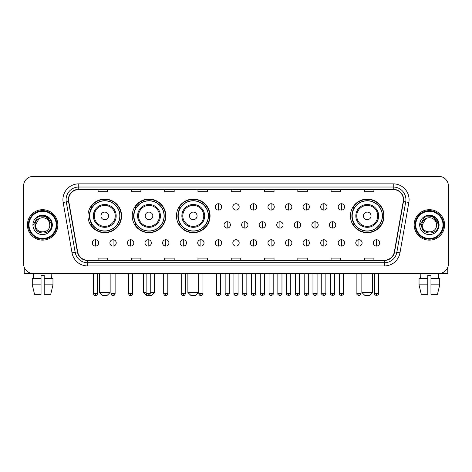 <?xml version="1.0" encoding="UTF-8"?>
<svg xmlns="http://www.w3.org/2000/svg" width="472" height="472" viewBox="0 0 472 472"><rect width="100%" height="100%" fill="white"/><g stroke="black" fill="none" stroke-linecap="round" stroke-linejoin="round"><path stroke-width="0.71" d="M350.442 215.899A16.803 16.803 0 0 0 367.245 232.702A16.803 16.803 0 0 0 384.049 215.899A16.803 16.803 0 0 0 367.245 199.101A16.803 16.803 0 0 0 350.442 215.899M176.463 215.899A16.803 16.803 0 0 0 193.266 232.702A16.803 16.803 0 0 0 210.07 215.899A16.803 16.803 0 0 0 193.266 199.101A16.803 16.803 0 0 0 176.463 215.899M132.207 215.899A16.803 16.803 0 0 0 149.01 232.702A16.803 16.803 0 0 0 165.814 215.899A16.803 16.803 0 0 0 149.01 199.101A16.803 16.803 0 0 0 132.207 215.899M87.951 215.899A16.803 16.803 0 0 0 104.755 232.702A16.803 16.803 0 0 0 121.558 215.899A16.803 16.803 0 0 0 104.755 199.101A16.803 16.803 0 0 0 87.951 215.899M91.981 224.46A15.375 15.375 0 0 1 91.981 207.344M136.237 224.46A15.375 15.375 0 0 1 136.237 207.344M180.493 224.46A15.375 15.375 0 0 1 180.493 207.344M354.472 224.46A15.375 15.375 0 0 1 354.472 207.344M23.6 185.909L23.6 263.895A9.511 9.511 0 0 0 33.111 273.406L438.889 273.406A9.511 9.511 0 0 0 448.4 263.895L448.4 185.909A9.511 9.511 0 0 0 438.889 176.404L33.111 176.404A9.511 9.511 0 0 0 23.6 185.909L23.6 263.895M27.405 224.902A15.216 15.216 0 0 0 42.622 240.124A15.216 15.216 0 0 0 57.838 224.902A15.216 15.216 0 0 0 42.622 209.686A15.216 15.216 0 0 0 27.405 224.902A15.216 15.216 0 0 0 42.622 240.124A15.216 15.216 0 0 0 57.838 224.902A15.216 15.216 0 0 0 42.622 209.686A15.216 15.216 0 0 0 27.405 224.902M414.162 224.902A15.216 15.216 0 0 0 429.378 240.124A15.216 15.216 0 0 0 444.594 224.902A15.216 15.216 0 0 0 429.378 209.686A15.216 15.216 0 0 0 414.162 224.902A15.216 15.216 0 0 0 429.378 240.124A15.216 15.216 0 0 0 444.594 224.902A15.216 15.216 0 0 0 429.378 209.686A15.216 15.216 0 0 0 414.162 224.902M68.617 199.703A10.142 10.142 0 0 1 78.759 189.555L393.241 189.555A10.142 10.142 0 0 1 403.23 201.461L394.344 251.871A10.142 10.142 0 0 1 384.35 260.249L87.65 260.249A10.142 10.142 0 0 1 77.656 251.871L68.77 201.461A10.142 10.142 0 0 1 68.617 199.703M68.363 199.703A10.396 10.396 0 0 0 68.523 201.509L77.408 251.912A10.396 10.396 0 0 0 87.65 260.503L384.35 260.503A10.396 10.396 0 0 0 394.592 251.912L403.477 201.509A10.396 10.396 0 0 0 393.241 189.302L78.759 189.302A10.396 10.396 0 0 0 68.363 199.703M63.154 202.453A15.853 15.853 0 0 1 78.759 183.85L393.241 183.85A15.853 15.853 0 0 1 408.846 202.453L399.961 252.862A15.853 15.853 0 0 1 384.35 265.96L87.65 265.96A15.853 15.853 0 0 1 72.039 252.862L63.154 202.453L66.275 201.904A12.679 12.679 0 0 1 78.759 187.024L393.241 187.024A12.679 12.679 0 0 1 405.725 201.904L396.84 252.308A12.679 12.679 0 0 1 384.35 262.786L87.65 262.786A12.679 12.679 0 0 1 75.16 252.308L66.275 201.904A12.679 12.679 0 0 1 66.08 199.703M438.889 176.404L33.111 176.404M33.111 273.406L438.889 273.406M448.4 263.895L448.4 185.909M394.592 251.912L396.84 252.308L405.725 201.904L408.846 202.453M231.245 189.555L231.245 191.703L240.755 191.703L240.755 189.555M197.957 189.555L197.957 191.703L207.468 191.703L207.468 189.555M164.669 189.555L164.669 191.703L174.18 191.703L174.18 189.555M131.387 189.555L131.387 191.703L140.898 191.703L140.898 189.555M98.099 189.555L98.099 191.703L107.61 191.703L107.61 189.555M264.532 189.555L264.532 191.703L274.043 191.703L274.043 189.555M297.82 189.555L297.82 191.703L307.331 191.703L307.331 189.555M331.102 189.555L331.102 191.703L340.613 191.703L340.613 189.555M364.39 189.555L364.39 191.703L373.901 191.703L373.901 189.555M240.755 260.249L240.755 258.107L231.245 258.107L231.245 260.249M207.468 260.249L207.468 258.107L197.957 258.107L197.957 260.249M174.18 260.249L174.18 258.107L164.669 258.107L164.669 260.249M140.898 260.249L140.898 258.107L131.387 258.107L131.387 260.249M107.61 260.249L107.61 258.107L98.099 258.107L98.099 260.249M274.043 260.249L274.043 258.107L264.532 258.107L264.532 260.249M307.331 260.249L307.331 258.107L297.82 258.107L297.82 260.249M340.613 260.249L340.613 258.107L331.102 258.107L331.102 260.249M373.901 260.249L373.901 258.107L364.39 258.107L364.39 260.249M24.231 267.311L24.231 273.406L61.006 273.406M32.279 278.48L32.279 284.822L34.533 294.333L32.279 284.822L32.279 278.48L41.034 278.48L41.034 275.312L44.209 275.312L44.209 278.48L52.964 278.48L52.964 284.822L50.71 294.333L52.964 284.822L44.209 284.822L44.209 278.48L44.209 294.333L50.71 294.333M51.814 273.406L51.678 278.48M41.034 278.48L41.034 294.333L34.533 294.333M32.279 284.822L41.034 284.822M33.429 273.406L33.565 278.48M56.251 224.902A13.629 13.629 0 0 0 42.622 211.273A13.629 13.629 0 0 0 28.987 224.902A13.629 13.629 0 0 0 42.622 238.537A13.629 13.629 0 0 0 56.251 224.902M56.888 224.902A14.266 14.266 0 0 0 42.622 210.636A14.266 14.266 0 0 0 28.355 224.902A14.266 14.266 0 0 0 42.622 239.168A14.266 14.266 0 0 0 56.888 224.902M49.784 224.902C50.227 234.147 35.017 234.147 35.459 224.902L39.04 218.701L40.846 217.964C37.294 218.931 35.323 221.244 34.928 224.902C34.161 235.799 51.914 235.522 51.59 224.902C51.643 221.899 50.528 219.409 48.244 217.439C46.162 215.922 43.849 215.326 41.306 215.657C45.99 216.023 48.728 218.471 49.53 223.002L49.784 224.902C50.227 234.147 35.017 234.147 35.459 224.902L39.04 218.701L40.846 217.964L39.04 218.701L35.459 224.902L39.04 218.701L40.846 217.964L39.04 218.701L35.459 224.902L39.04 218.701L40.846 217.964L39.04 218.701L35.459 224.902L39.04 218.701L40.846 217.964L39.04 218.701L35.459 224.902C35.017 234.147 50.227 234.147 49.784 224.902C50.227 234.147 35.017 234.147 35.459 224.902C35.017 234.147 50.227 234.147 49.784 224.902C50.227 234.147 35.017 234.147 35.459 224.902C35.017 234.147 50.227 234.147 49.784 224.902L49.53 223.002A7.163 7.163 0 0 0 40.846 217.964M32.922 224.902A9.7 9.7 0 0 0 42.622 234.608A9.7 9.7 0 0 0 52.321 224.902A9.7 9.7 0 0 0 42.622 215.202A9.7 9.7 0 0 0 32.922 224.902M41.306 215.657L37.949 216.813L33.276 224.902L37.949 216.813L47.294 216.813L51.967 224.902L47.294 216.813L37.949 216.813L33.276 224.902L37.949 216.813L47.294 216.813L51.967 224.902L47.294 216.813L37.949 216.813L33.276 224.902L37.949 216.813L47.294 216.813L51.967 224.902M106.973 295.596L102.536 295.596L99.368 292.428L110.147 292.428L106.973 295.596M108.56 215.899A3.805 3.805 0 0 0 104.755 212.099A3.805 3.805 0 0 0 100.949 215.899A3.805 3.805 0 0 0 104.755 219.704A3.805 3.805 0 0 0 108.56 215.899M116.171 215.899A11.411 11.411 0 0 0 104.755 204.488A11.411 11.411 0 0 0 93.344 215.899A11.411 11.411 0 0 0 104.755 227.315A11.411 11.411 0 0 0 116.171 215.899A11.411 11.411 0 0 1 104.755 227.315A11.411 11.411 0 0 1 93.344 215.899M119.811 215.899A15.057 15.057 0 0 0 104.755 200.842A15.057 15.057 0 0 0 89.698 215.899A15.057 15.057 0 0 0 104.755 230.961A15.057 15.057 0 0 0 119.811 215.899M121.239 215.899A16.485 16.485 0 0 1 90.665 224.46L92.193 224.46A15.198 15.198 0 0 0 114.814 227.297A15.198 15.198 0 0 0 114.814 204.506A15.198 15.198 0 0 0 92.193 207.344L90.665 207.344A16.485 16.485 0 0 1 121.239 215.899M150.249 292.428L154.403 292.428L151.229 295.596L146.792 295.596L143.624 292.428L146.125 292.428M152.816 215.899A3.805 3.805 0 0 0 149.01 212.099A3.805 3.805 0 0 0 145.205 215.899A3.805 3.805 0 0 0 149.01 219.704A3.805 3.805 0 0 0 152.816 215.899M160.421 215.899A11.411 11.411 0 0 0 149.01 204.488A11.411 11.411 0 0 0 137.6 215.899A11.411 11.411 0 0 0 149.01 227.315A11.411 11.411 0 0 0 160.421 215.899A11.411 11.411 0 0 1 149.01 227.315A11.411 11.411 0 0 1 137.6 215.899M164.067 215.899A15.057 15.057 0 0 0 149.01 200.842A15.057 15.057 0 0 0 133.954 215.899A15.057 15.057 0 0 0 149.01 230.961A15.057 15.057 0 0 0 164.067 215.899M165.495 215.899A16.485 16.485 0 0 1 134.921 224.46L136.449 224.46A15.198 15.198 0 0 0 159.07 227.297A15.198 15.198 0 0 0 159.07 204.506A15.198 15.198 0 0 0 136.449 207.344L134.921 207.344A16.485 16.485 0 0 1 165.495 215.899M195.485 295.596L191.048 295.596L187.88 292.428L198.653 292.428L195.485 295.596M197.072 215.899A3.805 3.805 0 0 0 193.266 212.099A3.805 3.805 0 0 0 189.461 215.899A3.805 3.805 0 0 0 193.266 219.704A3.805 3.805 0 0 0 197.072 215.899M204.677 215.899A11.411 11.411 0 0 0 193.266 204.488A11.411 11.411 0 0 0 181.856 215.899A11.411 11.411 0 0 0 193.266 227.315A11.411 11.411 0 0 0 204.677 215.899A11.411 11.411 0 0 1 193.266 227.315A11.411 11.411 0 0 1 181.856 215.899M208.323 215.899A15.057 15.057 0 0 0 193.266 200.842A15.057 15.057 0 0 0 178.209 215.899A15.057 15.057 0 0 0 193.266 230.961A15.057 15.057 0 0 0 208.323 215.899M209.751 215.899A16.485 16.485 0 0 1 179.177 224.46L180.705 224.46A15.198 15.198 0 0 0 203.326 227.297A15.198 15.198 0 0 0 203.326 204.506A15.198 15.198 0 0 0 180.705 207.344L179.177 207.344A16.485 16.485 0 0 1 209.751 215.899M369.464 295.596L365.027 295.596L361.853 292.428L372.632 292.428L369.464 295.596M371.051 215.899A3.805 3.805 0 0 0 367.245 212.099A3.805 3.805 0 0 0 363.44 215.899A3.805 3.805 0 0 0 367.245 219.704A3.805 3.805 0 0 0 371.051 215.899M378.656 215.899A11.411 11.411 0 0 0 367.245 204.488A11.411 11.411 0 0 0 355.829 215.899A11.411 11.411 0 0 0 367.245 227.315A11.411 11.411 0 0 0 378.656 215.899A11.411 11.411 0 0 1 367.245 227.315A11.411 11.411 0 0 1 355.829 215.899M382.302 215.899A15.057 15.057 0 0 0 367.245 200.842A15.057 15.057 0 0 0 352.189 215.899A15.057 15.057 0 0 0 367.245 230.961A15.057 15.057 0 0 0 382.302 215.899M383.73 215.899A16.485 16.485 0 0 1 353.156 224.46L354.684 224.46A15.198 15.198 0 0 0 377.299 227.297A15.198 15.198 0 0 0 377.299 204.506A15.198 15.198 0 0 0 354.684 207.344L353.156 207.344A16.485 16.485 0 0 1 383.73 215.899M218.436 203.727A3.168 3.168 0 0 0 215.267 206.895A3.168 3.168 0 0 0 218.436 210.07A3.168 3.168 0 0 0 221.61 206.895A3.168 3.168 0 0 0 218.436 203.727L218.436 210.07A3.168 3.168 0 0 0 221.61 206.895A3.168 3.168 0 0 0 218.436 203.727M236 203.727A3.168 3.168 0 0 0 232.832 206.895A3.168 3.168 0 0 0 236 210.07A3.168 3.168 0 0 0 239.168 206.895A3.168 3.168 0 0 0 236 203.727L236 210.07A3.168 3.168 0 0 0 239.168 206.895A3.168 3.168 0 0 0 236 203.727M253.564 203.727A3.168 3.168 0 0 0 250.39 206.895A3.168 3.168 0 0 0 253.564 210.07A3.168 3.168 0 0 0 256.733 206.895A3.168 3.168 0 0 0 253.564 203.727L253.564 210.07A3.168 3.168 0 0 0 256.733 206.895A3.168 3.168 0 0 0 253.564 203.727M271.123 203.727A3.168 3.168 0 0 0 267.954 206.895A3.168 3.168 0 0 0 271.123 210.07A3.168 3.168 0 0 0 274.297 206.895A3.168 3.168 0 0 0 271.123 203.727L271.123 210.07A3.168 3.168 0 0 0 274.297 206.895A3.168 3.168 0 0 0 271.123 203.727M288.687 203.727A3.168 3.168 0 0 0 285.519 206.895A3.168 3.168 0 0 0 288.687 210.07A3.168 3.168 0 0 0 291.855 206.895A3.168 3.168 0 0 0 288.687 203.727L288.687 210.07A3.168 3.168 0 0 0 291.855 206.895A3.168 3.168 0 0 0 288.687 203.727M306.251 203.727A3.168 3.168 0 0 0 303.083 206.895A3.168 3.168 0 0 0 306.251 210.07A3.168 3.168 0 0 0 309.42 206.895A3.168 3.168 0 0 0 306.251 203.727L306.251 210.07A3.168 3.168 0 0 0 309.42 206.895A3.168 3.168 0 0 0 306.251 203.727M323.816 203.727A3.168 3.168 0 0 0 320.641 206.895A3.168 3.168 0 0 0 323.816 210.07A3.168 3.168 0 0 0 326.984 206.895A3.168 3.168 0 0 0 323.816 203.727L323.816 210.07A3.168 3.168 0 0 0 326.984 206.895A3.168 3.168 0 0 0 323.816 203.727M341.374 203.727A3.168 3.168 0 0 0 338.206 206.895A3.168 3.168 0 0 0 341.374 210.07A3.168 3.168 0 0 0 344.548 206.895A3.168 3.168 0 0 0 341.374 203.727L341.374 210.07A3.168 3.168 0 0 0 344.548 206.895A3.168 3.168 0 0 0 341.374 203.727M227.221 221.734A3.168 3.168 0 0 0 224.047 224.902A3.168 3.168 0 0 0 227.221 228.076A3.168 3.168 0 0 0 230.389 224.902A3.168 3.168 0 0 0 227.221 221.734L227.221 228.076A3.168 3.168 0 0 0 230.389 224.902A3.168 3.168 0 0 0 227.221 221.734M244.779 221.734A3.168 3.168 0 0 0 241.611 224.902A3.168 3.168 0 0 0 244.779 228.076A3.168 3.168 0 0 0 247.953 224.902A3.168 3.168 0 0 0 244.779 221.734L244.779 228.076A3.168 3.168 0 0 0 247.953 224.902A3.168 3.168 0 0 0 244.779 221.734M262.343 221.734A3.168 3.168 0 0 0 259.175 224.902A3.168 3.168 0 0 0 262.343 228.076A3.168 3.168 0 0 0 265.512 224.902A3.168 3.168 0 0 0 262.343 221.734L262.343 228.076A3.168 3.168 0 0 0 265.512 224.902A3.168 3.168 0 0 0 262.343 221.734M279.908 221.734A3.168 3.168 0 0 0 276.734 224.902A3.168 3.168 0 0 0 279.908 228.076A3.168 3.168 0 0 0 283.076 224.902A3.168 3.168 0 0 0 279.908 221.734L279.908 228.076A3.168 3.168 0 0 0 283.076 224.902A3.168 3.168 0 0 0 279.908 221.734M297.472 221.734A3.168 3.168 0 0 0 294.298 224.902A3.168 3.168 0 0 0 297.472 228.076A3.168 3.168 0 0 0 300.64 224.902A3.168 3.168 0 0 0 297.472 221.734L297.472 228.076A3.168 3.168 0 0 0 300.64 224.902A3.168 3.168 0 0 0 297.472 221.734M315.031 221.734A3.168 3.168 0 0 0 311.862 224.902A3.168 3.168 0 0 0 315.031 228.076A3.168 3.168 0 0 0 318.205 224.902A3.168 3.168 0 0 0 315.031 221.734L315.031 228.076A3.168 3.168 0 0 0 318.205 224.902A3.168 3.168 0 0 0 315.031 221.734M332.595 221.734A3.168 3.168 0 0 0 329.426 224.902A3.168 3.168 0 0 0 332.595 228.076A3.168 3.168 0 0 0 335.763 224.902A3.168 3.168 0 0 0 332.595 221.734L332.595 228.076A3.168 3.168 0 0 0 335.763 224.902A3.168 3.168 0 0 0 332.595 221.734M95.497 239.741A3.168 3.168 0 0 0 92.329 242.909A3.168 3.168 0 0 0 95.497 246.083A3.168 3.168 0 0 0 98.672 242.909A3.168 3.168 0 0 0 95.497 239.741L95.497 246.083A3.168 3.168 0 0 0 98.672 242.909A3.168 3.168 0 0 0 95.497 239.741M113.062 239.741A3.168 3.168 0 0 0 109.893 242.909A3.168 3.168 0 0 0 113.062 246.083A3.168 3.168 0 0 0 116.23 242.909A3.168 3.168 0 0 0 113.062 239.741L113.062 246.083A3.168 3.168 0 0 0 116.23 242.909A3.168 3.168 0 0 0 113.062 239.741M130.626 239.741A3.168 3.168 0 0 0 127.452 242.909A3.168 3.168 0 0 0 130.626 246.083A3.168 3.168 0 0 0 133.794 242.909A3.168 3.168 0 0 0 130.626 239.741L130.626 246.083A3.168 3.168 0 0 0 133.794 242.909A3.168 3.168 0 0 0 130.626 239.741M148.184 239.741A3.168 3.168 0 0 0 145.016 242.909A3.168 3.168 0 0 0 148.184 246.083A3.168 3.168 0 0 0 151.359 242.909A3.168 3.168 0 0 0 148.184 239.741L148.184 246.083A3.168 3.168 0 0 0 151.359 242.909A3.168 3.168 0 0 0 148.184 239.741M165.749 239.741A3.168 3.168 0 0 0 162.58 242.909A3.168 3.168 0 0 0 165.749 246.083A3.168 3.168 0 0 0 168.917 242.909A3.168 3.168 0 0 0 165.749 239.741L165.749 246.083A3.168 3.168 0 0 0 168.917 242.909A3.168 3.168 0 0 0 165.749 239.741M183.313 239.741A3.168 3.168 0 0 0 180.145 242.909A3.168 3.168 0 0 0 183.313 246.083A3.168 3.168 0 0 0 186.481 242.909A3.168 3.168 0 0 0 183.313 239.741L183.313 246.083A3.168 3.168 0 0 0 186.481 242.909A3.168 3.168 0 0 0 183.313 239.741M200.877 239.741A3.168 3.168 0 0 0 197.703 242.909A3.168 3.168 0 0 0 200.877 246.083A3.168 3.168 0 0 0 204.046 242.909A3.168 3.168 0 0 0 200.877 239.741L200.877 246.083A3.168 3.168 0 0 0 204.046 242.909A3.168 3.168 0 0 0 200.877 239.741M218.436 239.741A3.168 3.168 0 0 0 215.267 242.909A3.168 3.168 0 0 0 218.436 246.083A3.168 3.168 0 0 0 221.61 242.909A3.168 3.168 0 0 0 218.436 239.741L218.436 246.083A3.168 3.168 0 0 0 221.61 242.909A3.168 3.168 0 0 0 218.436 239.741M236 239.741A3.168 3.168 0 0 0 232.832 242.909A3.168 3.168 0 0 0 236 246.083A3.168 3.168 0 0 0 239.168 242.909A3.168 3.168 0 0 0 236 239.741L236 246.083A3.168 3.168 0 0 0 239.168 242.909A3.168 3.168 0 0 0 236 239.741M253.564 239.741A3.168 3.168 0 0 0 250.39 242.909A3.168 3.168 0 0 0 253.564 246.083A3.168 3.168 0 0 0 256.733 242.909A3.168 3.168 0 0 0 253.564 239.741L253.564 246.083A3.168 3.168 0 0 0 256.733 242.909A3.168 3.168 0 0 0 253.564 239.741M271.123 239.741A3.168 3.168 0 0 0 267.954 242.909A3.168 3.168 0 0 0 271.123 246.083A3.168 3.168 0 0 0 274.297 242.909A3.168 3.168 0 0 0 271.123 239.741L271.123 246.083A3.168 3.168 0 0 0 274.297 242.909A3.168 3.168 0 0 0 271.123 239.741M288.687 239.741A3.168 3.168 0 0 0 285.519 242.909A3.168 3.168 0 0 0 288.687 246.083A3.168 3.168 0 0 0 291.855 242.909A3.168 3.168 0 0 0 288.687 239.741L288.687 246.083A3.168 3.168 0 0 0 291.855 242.909A3.168 3.168 0 0 0 288.687 239.741M306.251 239.741A3.168 3.168 0 0 0 303.083 242.909A3.168 3.168 0 0 0 306.251 246.083A3.168 3.168 0 0 0 309.42 242.909A3.168 3.168 0 0 0 306.251 239.741L306.251 246.083A3.168 3.168 0 0 0 309.42 242.909A3.168 3.168 0 0 0 306.251 239.741M323.816 239.741A3.168 3.168 0 0 0 320.641 242.909A3.168 3.168 0 0 0 323.816 246.083A3.168 3.168 0 0 0 326.984 242.909A3.168 3.168 0 0 0 323.816 239.741L323.816 246.083A3.168 3.168 0 0 0 326.984 242.909A3.168 3.168 0 0 0 323.816 239.741M341.374 239.741A3.168 3.168 0 0 0 338.206 242.909A3.168 3.168 0 0 0 341.374 246.083A3.168 3.168 0 0 0 344.548 242.909A3.168 3.168 0 0 0 341.374 239.741L341.374 246.083A3.168 3.168 0 0 0 344.548 242.909A3.168 3.168 0 0 0 341.374 239.741M358.938 239.741A3.168 3.168 0 0 0 355.77 242.909A3.168 3.168 0 0 0 358.938 246.083A3.168 3.168 0 0 0 362.107 242.909A3.168 3.168 0 0 0 358.938 239.741L358.938 246.083A3.168 3.168 0 0 0 362.107 242.909A3.168 3.168 0 0 0 358.938 239.741M376.503 239.741A3.168 3.168 0 0 0 373.328 242.909A3.168 3.168 0 0 0 376.503 246.083A3.168 3.168 0 0 0 379.671 242.909A3.168 3.168 0 0 0 376.503 239.741L376.503 246.083A3.168 3.168 0 0 0 379.671 242.909A3.168 3.168 0 0 0 376.503 239.741M447.769 267.311L447.769 273.406L410.994 273.406M419.036 278.48L419.036 284.822L421.289 294.333L419.036 284.822L419.036 278.48L427.791 278.48L427.791 275.312L430.966 275.312L430.966 278.48L439.721 278.48L439.721 284.822L437.467 294.333L439.721 284.822L430.966 284.822L430.966 278.48M438.571 273.406L438.435 278.48M427.791 278.48L427.791 294.333L421.289 294.333M419.036 284.822L427.791 284.822M437.467 294.333L430.966 294.333L430.966 284.822M420.186 273.406L420.322 278.48M443.013 224.902A13.629 13.629 0 0 0 429.378 211.273A13.629 13.629 0 0 0 415.749 224.902A13.629 13.629 0 0 0 429.378 238.537A13.629 13.629 0 0 0 443.013 224.902M443.645 224.902A14.266 14.266 0 0 0 429.378 210.636A14.266 14.266 0 0 0 415.112 224.902A14.266 14.266 0 0 0 429.378 239.168A14.266 14.266 0 0 0 443.645 224.902M436.541 224.902C436.983 234.147 421.773 234.147 422.216 224.902L425.797 218.701L427.602 217.964C424.051 218.931 422.08 221.244 421.685 224.902C420.918 235.799 438.671 235.522 438.346 224.902C438.399 221.899 437.284 219.409 435.001 217.439C432.918 215.922 430.606 215.326 428.063 215.657C432.747 216.023 435.491 218.471 436.287 223.002L436.541 224.902C436.983 234.147 421.773 234.147 422.216 224.902L425.797 218.701L427.602 217.964L425.797 218.701L422.216 224.902L425.797 218.701L427.602 217.964L425.797 218.701L422.216 224.902L425.797 218.701L427.602 217.964L425.797 218.701L422.216 224.902L425.797 218.701L427.602 217.964A7.163 7.163 0 0 1 436.287 223.002L436.541 224.902C436.983 234.147 421.773 234.147 422.216 224.902C421.773 234.147 436.983 234.147 436.541 224.902L436.287 223.002M419.679 224.902A9.7 9.7 0 0 0 429.378 234.608A9.7 9.7 0 0 0 439.078 224.902A9.7 9.7 0 0 0 429.378 215.202A9.7 9.7 0 0 0 419.679 224.902M420.033 224.902L424.706 216.813L434.051 216.813L438.724 224.902L434.051 216.813L424.706 216.813L420.033 224.902L424.706 216.813L434.051 216.813L438.724 224.902L434.051 216.813L424.706 216.813L420.033 224.902L424.706 216.813L434.051 216.813L438.724 224.902L434.051 216.813L424.706 216.813L420.033 224.902L424.706 216.813L434.051 216.813L438.724 224.902L434.051 216.813L424.706 216.813L420.033 224.902L424.706 216.813L434.051 216.813L438.724 224.902L434.051 216.813L424.706 216.813L420.033 224.902L424.706 216.813L434.051 216.813L438.724 224.902L434.051 216.813L424.706 216.813L420.033 224.902L424.706 216.813L434.051 216.813L438.724 224.902M393.241 183.85L393.241 189.302M66.275 201.904L68.523 201.509M87.65 265.96L87.65 260.503M384.35 260.503L384.35 265.96M72.039 252.862L77.408 251.912M403.477 201.509L405.725 201.904M78.759 183.85L78.759 189.302M396.84 252.308L399.961 252.862M115.239 215.899A10.484 10.484 0 0 0 104.755 205.414A10.484 10.484 0 0 0 94.27 215.899A10.484 10.484 0 0 0 104.755 226.383A10.484 10.484 0 0 0 115.239 215.899M159.495 215.899A10.484 10.484 0 0 0 149.01 205.414A10.484 10.484 0 0 0 138.526 215.899A10.484 10.484 0 0 0 149.01 226.383A10.484 10.484 0 0 0 159.495 215.899M203.751 215.899A10.484 10.484 0 0 0 193.266 205.414A10.484 10.484 0 0 0 182.782 215.899A10.484 10.484 0 0 0 193.266 226.383A10.484 10.484 0 0 0 203.751 215.899M377.73 215.899A10.484 10.484 0 0 0 367.245 205.414A10.484 10.484 0 0 0 356.761 215.899A10.484 10.484 0 0 0 367.245 226.383A10.484 10.484 0 0 0 377.73 215.899M227.221 293.537L225.156 293.537C224.743 294.198 225.427 294.882 227.221 295.596L227.221 293.537L229.28 293.537L229.28 273.406M244.779 293.537L242.72 293.537C242.301 294.198 242.992 294.882 244.779 295.596L244.779 293.537L246.844 293.537L246.844 273.406M262.343 293.537L260.284 293.537C259.865 294.198 260.55 294.882 262.343 295.596L262.343 293.537L264.403 293.537L264.403 273.406M279.908 293.537L277.849 293.537C277.43 294.198 278.114 294.882 279.908 295.596L279.908 293.537L281.967 293.537L281.967 273.406M297.472 293.537L295.407 293.537C294.988 294.198 295.678 294.882 297.472 295.596L297.472 293.537L299.531 293.537L299.531 273.406M315.031 293.537L312.971 293.537C312.553 294.198 313.243 294.882 315.031 295.596L315.031 293.537L317.09 293.537L317.09 273.406M332.595 293.537L330.536 293.537C330.117 294.198 330.801 294.882 332.595 295.596L332.595 293.537L334.654 293.537L334.654 273.406M95.497 293.537L93.438 293.537C93.798 295.006 94.483 295.696 95.497 295.596L95.497 293.537L97.562 293.537L97.562 273.406M113.062 293.537L111.003 293.537C111.362 295.006 112.047 295.696 113.062 295.596L113.062 293.537L115.121 293.537L115.121 273.406M130.626 293.537L128.561 293.537C128.921 295.006 129.611 295.696 130.626 295.596L130.626 293.537L132.685 293.537L132.685 273.406M148.184 293.537L146.125 293.537C146.485 295.006 147.175 295.696 148.184 295.596L148.184 293.537L150.249 293.537L150.249 273.406M165.749 293.537L163.69 293.537C164.049 295.006 164.734 295.696 165.749 295.596L165.749 293.537L167.808 293.537L167.808 273.406M183.313 293.537L181.254 293.537C181.614 295.006 182.298 295.696 183.313 295.596L183.313 293.537L185.372 293.537L185.372 273.406M200.877 293.537L198.812 293.537C199.172 295.006 199.862 295.696 200.877 295.596L200.877 293.537L202.936 293.537L202.936 273.406M218.436 293.537L216.377 293.537C215.958 294.198 216.648 294.882 218.436 295.596L218.436 293.537L220.501 293.537C220.914 294.198 220.229 294.882 218.436 295.596C217.421 295.696 216.737 295.006 216.377 293.537L216.377 273.406M236 293.537L233.941 293.537C233.522 294.198 234.206 294.882 236 295.596L236 293.537L238.059 293.537C238.478 294.198 237.794 294.882 236 295.596C234.985 295.696 234.301 295.006 233.941 293.537L233.941 273.406M253.564 293.537L251.499 293.537C251.086 294.198 251.771 294.882 253.564 295.596L253.564 293.537L255.623 293.537L255.623 273.406L255.623 293.537C256.042 294.198 255.352 294.882 253.564 295.596M271.123 293.537L269.064 293.537L269.064 273.406L269.064 293.537C268.645 294.198 269.335 294.882 271.123 295.596L271.123 293.537L273.188 293.537L273.188 273.406M288.687 293.537L286.628 293.537C286.209 294.198 286.893 294.882 288.687 295.596L288.687 293.537L290.746 293.537L290.746 273.406M306.251 293.537L304.192 293.537C303.773 294.198 304.458 294.882 306.251 295.596L306.251 293.537L308.31 293.537L308.31 273.406M323.816 293.537L321.751 293.537C321.332 294.198 322.022 294.882 323.816 295.596L323.816 293.537L325.875 293.537L325.875 273.406M341.374 293.537L339.315 293.537C338.896 294.198 339.586 294.882 341.374 295.596L341.374 293.537L343.439 293.537L343.439 273.406M358.938 293.537L356.879 293.537C356.46 294.198 357.145 294.882 358.938 295.596L358.938 293.537L360.997 293.537L360.997 273.406M376.503 293.537L374.438 293.537C374.025 294.198 374.709 294.882 376.503 295.596L376.503 293.537L378.562 293.537L378.562 273.406M110.147 273.406L110.147 292.428M99.368 273.406L99.368 292.428M154.403 273.406L154.403 292.428M143.624 273.406L143.624 292.428M198.653 273.406L198.653 292.428M187.88 273.406L187.88 292.428M372.632 273.406L372.632 292.428M361.853 273.406L361.853 292.428M225.156 293.537L225.156 273.406M229.28 293.537C228.92 295.006 228.236 295.696 227.221 295.596M242.72 293.537L242.72 273.406M246.844 293.537C247.257 294.198 246.573 294.882 244.779 295.596M260.284 293.537L260.284 273.406M264.403 293.537C264.822 294.198 264.137 294.882 262.343 295.596M277.849 293.537L277.849 273.406M281.967 293.537C282.386 294.198 281.695 294.882 279.908 295.596M295.407 293.537L295.407 273.406M299.531 293.537C299.95 294.198 299.26 294.882 297.472 295.596M312.971 293.537L312.971 273.406M317.09 293.537C317.508 294.198 316.824 294.882 315.031 295.596M330.536 293.537L330.536 273.406M334.654 293.537C335.073 294.198 334.388 294.882 332.595 295.596M93.438 293.537L93.438 273.406M97.562 293.537C97.203 295.006 96.512 295.696 95.497 295.596M111.003 293.537L111.003 273.406M115.121 293.537C114.761 295.006 114.076 295.696 113.062 295.596M128.561 293.537L128.561 273.406M132.685 293.537C132.325 295.006 131.641 295.696 130.626 295.596M146.125 293.537L146.125 273.406M150.249 293.537C149.889 295.006 149.199 295.696 148.184 295.596M163.69 293.537L163.69 273.406M167.808 293.537C167.448 295.006 166.763 295.696 165.749 295.596M181.254 293.537L181.254 273.406M185.372 293.537C185.012 295.006 184.328 295.696 183.313 295.596M198.812 293.537L198.812 273.406M202.936 293.537C202.577 295.006 201.886 295.696 200.877 295.596M218.436 295.596C219.45 295.696 220.141 295.006 220.501 293.537L220.501 273.406M236 295.596C237.015 295.696 237.699 295.006 238.059 293.537L238.059 273.406M251.499 293.537L251.499 273.406M273.188 293.537C273.607 294.198 272.916 294.882 271.123 295.596M286.628 293.537L286.628 273.406M290.746 293.537C291.165 294.198 290.481 294.882 288.687 295.596M304.192 293.537L304.192 273.406M308.31 293.537C308.729 294.198 308.045 294.882 306.251 295.596M321.751 293.537L321.751 273.406M325.875 293.537C326.294 294.198 325.603 294.882 323.816 295.596M339.315 293.537L339.315 273.406M343.439 293.537C343.852 294.198 343.168 294.882 341.374 295.596M356.879 293.537L356.879 273.406M360.997 293.537C361.416 294.198 360.732 294.882 358.938 295.596M374.438 293.537L374.438 273.406M378.562 293.537C378.981 294.198 378.29 294.882 376.503 295.596"/></g></svg>
